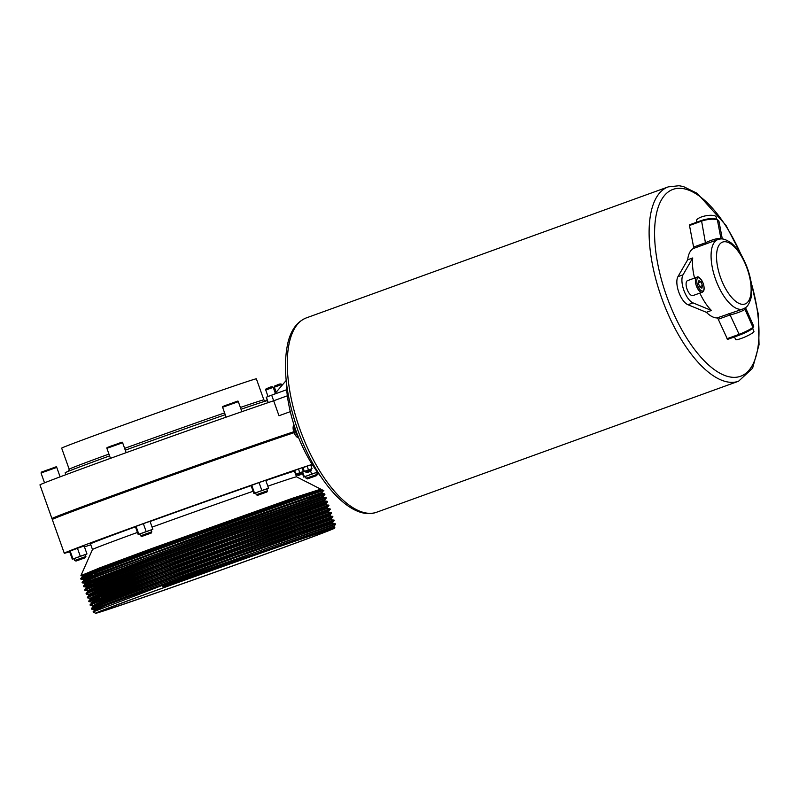 <?xml version="1.0" encoding="UTF-8"?>
<svg xmlns="http://www.w3.org/2000/svg" width="799" height="799" viewBox="0 0 799 799"><rect width="100%" height="100%" fill="white"/><g stroke="black" fill="none" stroke-linecap="round" stroke-linejoin="round"><path stroke-width="1.2" d="M287.35 395.805L273.667 400.768L287.35 395.805M290.297 411.655L278.991 415.74L273.667 400.768A136.12 1.518 -19.6 0 0 113.138 457.378A136.12 1.518 -19.6 0 0 39.95 484.893L51.945 518.591A136.12 1.518 -19.6 0 1 125.133 491.075A136.12 1.518 -19.6 0 1 293.772 431.74M306.906 470.481L305.308 471.08L305.637 472.019L311.26 470.012L310.921 469.083L306.906 470.481M310.931 469.113L312.019 468.663L310.691 464.918L307.136 466.157L303.23 467.575L304.209 471.49L305.318 471.11M303.23 467.575L304.209 471.49M307.136 466.157L308.464 469.902L304.559 471.31M312.019 468.663L308.464 469.902M309.323 469.682L310.921 469.083M696.778 222.192L696.518 220.824A10.017 3.206 -10.8 0 1 701.402 216.978A10.017 3.206 -10.8 0 1 716.194 217.078L716.593 219.166M298.327 436.963A8.849 3.765 -109.9 0 1 295.38 431.64A8.849 3.765 -109.9 0 1 294.312 425.867M298.656 437.782A6.831 2.906 -109.9 0 1 293.922 432.189A6.831 2.906 -109.9 0 1 294.042 425.028M157.123 557.702A112.819 1.258 160.4 0 0 98.716 579.595M302.881 496.858A112.819 1.258 160.4 0 0 156.055 548.334A112.819 1.258 160.4 0 0 154.806 548.793M95.441 571.085A112.819 1.258 160.4 0 0 95.401 571.145L95.78 572.214M166.072 586.865A121.009 1.348 160.4 0 0 101.004 611.325A121.009 1.348 160.4 0 0 263.95 554.606A121.009 1.348 160.4 0 0 329.008 530.136A121.009 1.348 160.4 0 0 166.072 586.865M87.73 577.407L81.927 579.035L80.749 578.586L95.441 572.344L149.932 551.869L290.506 501.313A129.168 1.438 160.4 0 1 323.565 490.566A129.168 1.438 160.4 0 1 323.575 490.576L321.967 492.504L308.714 497.577M80.889 579.125L95.61 572.813L150.092 552.339C227.395 523.844 330.446 487.55 323.515 490.656M98.357 579.455L85.693 583.23L82.217 582.87L82.077 582.331L96.769 576.089L225.708 528.568L323.765 494.122L324.923 494.341L323.305 496.249L323.645 497.168L326.252 498.087L227.206 532.783L152.759 559.829L87.231 584.748L84.594 586.516L98.677 582.301M82.217 582.87L96.939 576.558L151.43 556.084L225.867 529.038L324.923 494.341M83.555 586.616L83.416 586.076L98.107 579.834L152.599 559.36L227.036 532.314L326.072 497.617M84.884 590.361L84.744 589.822L99.436 583.58L153.927 563.105L228.374 536.059L327.41 501.353L327.58 501.842L228.534 536.529L154.097 563.575L88.569 588.493L84.884 590.361L87.391 590.851M86.222 594.106L86.082 593.567L100.774 587.315L155.266 566.851L229.703 539.804L328.739 505.098L328.918 505.587L229.872 540.264L155.425 567.32L89.897 592.239L86.222 594.106L88.729 594.586M87.55 597.852L87.411 597.312L102.102 591.06L156.594 570.596L231.041 543.54L330.077 508.843L330.247 509.333L231.201 544.009L156.764 571.055L91.236 595.984L87.55 597.852L90.057 598.331M88.889 601.587L88.749 601.058L103.441 594.806L157.932 574.331L232.369 547.285L331.405 512.588L331.585 513.068L232.539 547.754L158.092 574.801L92.564 599.729L88.889 601.587L91.396 602.076M90.217 605.332L90.077 604.793L104.769 598.551L159.261 578.077L233.708 551.03L332.754 516.334L332.913 516.813L233.867 551.5L159.43 578.546L93.902 603.475L90.217 605.332L92.724 605.822M91.555 609.078L91.416 608.538L106.107 602.296L160.599 581.822L235.036 554.776L334.072 520.079L334.242 520.558L235.206 555.245L160.759 582.291L106.267 602.766L91.555 609.078L98.397 607.36M93.084 575.22L81.678 578.586M97.798 577.887L94.422 578.965M97.967 578.356L89.069 581.153M98.637 581.792L95.75 582.711M99.935 598.051L89.678 601.048M752.638 328.449L753.946 331.405A10.017 1.468 156.1 0 1 741.382 338.406A10.017 1.468 156.1 0 1 735.629 339.515L734.481 336.908M687.05 289.168A7.95 3.386 70.1 0 0 692.973 295.58L702.271 292.214A7.95 3.386 -109.9 0 1 696.348 285.802A7.95 3.386 -109.9 0 1 696.858 277.263L687.559 280.629A7.95 3.386 70.1 0 0 687.05 289.168M298.606 474.256L296.998 474.866L296.669 473.927L302.282 471.929L302.621 472.858L298.606 474.256M300.943 474.536L298.267 475.465L300.943 474.536M309.583 471.69L306.906 472.618L309.583 471.69M320.649 476.284A79.491 33.828 -109.9 0 1 295.9 430.531A79.491 33.828 -109.9 0 1 286.282 381.383M294.432 432.569L294.102 431.63M256.269 494.731L255.61 492.863L266.836 488.858L267.505 490.736L256.269 494.731L257.538 495.34L266.906 492.004L257.538 495.34M140.574 535.809L139.905 533.942L151.141 529.937L151.81 531.814L140.574 535.809L141.842 536.409L151.201 533.083L141.842 536.409M74.697 560.459L74.037 558.591L85.263 554.596L85.932 556.464L74.697 560.459L75.975 561.068L85.333 557.732L75.975 561.068M306.097 478.311L305.428 476.444L316.664 472.439L317.323 474.316L306.097 478.311L307.365 478.911L316.724 475.585L307.365 478.911M52.574 518.901L51.965 518.601A136.12 1.518 -19.6 0 1 51.945 518.591M65.848 474.696L65.158 472.758A108.304 1.208 -19.6 0 1 109.583 455.879M108.934 454.072A103.331 1.149 -19.6 0 0 69.173 469.223L61.673 448.159A103.331 1.149 -19.6 0 1 117.233 427.265A103.331 1.149 -19.6 0 1 256.369 378.836L263.86 399.89A103.331 1.149 -19.6 0 0 240.379 407.46M69.663 551.759A136.12 1.518 -19.6 0 1 64.28 553.228A136.12 1.518 -19.6 0 1 137.468 525.702A136.12 1.518 -19.6 0 1 312.149 464.389M64.28 553.228L52.285 519.53A136.12 1.518 -19.6 0 1 52.285 519.51A136.12 1.518 -19.6 0 1 125.473 492.004A136.12 1.518 -19.6 0 1 294.102 432.678M295.64 474.316L296.539 476.843A108.304 1.208 160.4 0 0 267.825 486.182M253.103 491.265A108.304 1.208 160.4 0 0 152.08 527.12M150.072 521.507A108.304 1.208 -19.6 0 1 251.106 485.652M265.817 480.569A108.304 1.208 -19.6 0 1 294.461 471.21M266.277 553.837A126.771 1.408 160.4 0 0 334.431 528.229A126.771 1.408 160.4 0 0 163.745 587.635A126.771 1.408 160.4 0 0 95.6 613.272A126.771 1.408 160.4 0 0 266.277 553.837M334.431 528.229L334.851 527.22L310.342 535.33L163.565 587.425L162.716 586.466L255.161 552.319A129.168 1.438 160.4 0 0 161.927 585.567L93.064 611.904L95.6 613.272M95.48 571.385L80.929 575.61L99.845 567.839L149.743 549.273L292.554 498.246L320.789 489.158L296.529 476.833M317.073 490.866L302.481 496.489M302.621 496.898L314.796 492.584M87.111 575.66L82.357 576.698L96.799 570.556L150.382 550.421L288.389 500.763L320 489.927L322.297 489.917L290.506 501.313M137.438 532.434A108.304 1.208 160.4 0 0 92.484 549.492L80.929 575.61M717.892 239.56C720.708 239.051 722.476 237.253 731.015 242.816C737.827 248.469 743.32 257.038 747.514 268.534C751.42 279.72 752.588 289.528 751.03 297.967C748.134 307.605 745.537 307.585 743.02 308.953A36.904 15.71 -109.9 0 1 715.534 279.181A36.904 15.71 -109.9 0 1 717.892 239.56L693.342 248.519A36.904 15.71 70.1 0 0 687.659 259.795L692.733 257.957L683.025 274.816A15.9 6.762 70.1 0 0 683.834 290.227A15.9 6.762 70.1 0 0 693.013 302.881L711.43 310.471L706.356 312.309A36.904 15.71 70.1 0 0 717.023 317.932L740.703 309.792M711.43 310.471A36.904 15.71 -109.9 0 1 699.864 293.083M694.561 278.102A36.904 15.71 -109.9 0 1 692.733 257.957M687.659 259.795L677.952 276.654A15.9 6.762 70.1 0 0 678.76 292.064A15.9 6.762 70.1 0 0 687.939 304.719L706.356 312.309M739.345 335.141L727.579 339.415L718.251 319.24A1.988 0.849 70.1 0 0 717.023 317.932M693.342 248.519A1.988 0.849 70.1 0 0 693.602 247.071L705.437 242.786C711.809 239.79 716.953 238.302 720.878 238.322L722.016 238.971M701.652 220.494L701.492 220.484C707.624 218.487 712.768 218.087 716.903 219.286A0.989 0.839 111.7 0 1 716.913 219.286L718.96 221.353A11.925 3.815 169.2 0 0 717.392 219.905A11.925 3.815 169.2 0 0 701.332 221.223L689.497 225.508L693.602 247.071M689.497 225.508L689.817 224.779M52.285 519.51L52.584 518.871A135.62 1.508 -19.6 0 1 150.592 482.436A135.62 1.508 -19.6 0 1 293.832 432.259M92.484 549.502L90.487 543.889A108.304 1.208 -19.6 0 1 135.44 526.821M296.679 473.957L295.57 474.336L294.242 470.591L298.476 469.013L302.042 467.775L303.38 471.51L302.292 471.959M266.856 488.918L268.544 488.209L265.707 480.259L259.036 482.576L251.066 485.552L253.902 493.512L255.62 492.913M151.161 529.997L152.849 529.288L150.012 521.328L143.341 523.655L135.371 526.631L138.207 534.591L139.925 533.992M85.283 554.646L86.971 553.937L84.135 545.987L77.463 548.304L69.493 551.29L72.329 559.24L74.057 558.641M303.051 468.254L302.312 468.524M312.469 464.898L310.881 465.447M90.796 544.758A136.12 1.518 -19.6 0 1 84.464 546.896M125.273 450.177A108.304 1.208 -19.6 0 1 225.248 414.701M241.018 409.258A108.304 1.208 -19.6 0 1 267.355 400.519M302.392 473.348L303.72 477.093L305.448 476.494M302.621 471.839L304.369 476.763L303.72 477.093M311.26 470.012L310.651 471.28L311.69 474.107L304.369 476.763M317.413 472.119L311.69 474.107M316.684 472.499L317.483 472.209M77.463 548.304L80.3 556.264L72.329 559.24M86.971 553.937L80.3 556.264M70.142 550.95L72.979 558.91M136.02 526.301L138.856 534.251L138.207 534.591M143.341 523.655L146.177 531.605L138.856 534.251M152.849 529.288L146.177 531.605M251.715 485.223L254.551 493.183L253.902 493.512M259.036 482.576L261.872 490.526L254.551 493.183M268.544 488.209L261.872 490.526M273.667 400.768L271.66 395.145L286.691 389.712M271.66 395.145L266.197 397.263L268.114 402.646M274.546 394.107L286.192 380.474M298.476 469.013L299.815 472.748L303.38 471.51M294.581 470.421L295.91 474.167L299.815 472.748M698.346 283.285L699.834 287.051L701.902 288.199L702.481 285.593L700.993 281.817L698.925 280.669L698.346 283.285M698.466 282.736L700.993 281.817M699.654 286.611L702.481 285.593M726.9 338.766L738.735 334.481A11.925 1.738 -23.9 0 0 752.938 327.3A11.925 1.738 -23.9 0 0 753.697 326.132L745.507 307.635L745.018 309.393C741.782 311.41 736.808 313.258 730.086 314.956L718.251 319.24M161.927 585.567L334.421 524.074L335.58 524.304L333.972 526.191L334.312 527.12M255.161 552.319L335.58 524.294M162.716 586.466L163.565 587.425M248.679 557.033L334.851 527.22M97.658 609.777L94.352 610.396L108.804 604.244L235.585 557.512L331.994 523.615L335.41 523.824M97.778 605.612L93.024 606.651L107.465 600.508L234.247 553.767L330.666 519.879L334.072 520.079M96.439 601.867L91.685 602.905L106.137 596.763L232.918 550.022L329.328 516.134L332.744 516.334M95.111 598.131L90.357 599.16L104.799 593.018L231.58 546.276L327.999 512.389L331.405 512.588M93.773 594.386L89.029 595.415L103.471 589.272L230.252 542.531L326.671 508.643L330.077 508.843M92.444 590.641L87.69 591.669L102.132 585.527L228.913 538.786L325.333 504.898L328.739 505.098M91.106 586.895L86.362 587.934L100.804 581.782L154.387 561.647L227.585 535.04L324.973 500.913L324.644 499.974L326.252 498.097M89.778 583.15L85.024 584.189L99.466 578.037L153.048 557.902L226.247 531.305L323.635 497.168M88.439 579.405L83.695 580.444L98.137 574.301L151.72 554.156L289.727 504.509L321.338 493.672L309.053 498.516M96.02 572.903L92.654 573.972M163.386 586.915L236.584 560.319L333.972 526.181M100.724 607.839L97.718 608.728M94.332 610.466L93.992 609.527L97.618 607.689L108.464 603.315L162.047 583.17L300.054 533.522L331.665 522.686L332.644 522.436L332.973 523.375M100.404 603.784L96.379 604.983M92.994 606.721L92.664 605.782L96.28 603.944L107.136 599.57L160.719 579.435L298.726 529.777L330.337 518.941L331.305 518.701L331.645 519.63M100.075 599.729L95.051 601.238M91.665 602.975L91.326 602.037L105.798 595.824L159.381 575.689L297.388 526.032L328.998 515.195L329.977 514.956L330.307 515.884M99.745 595.674L93.713 597.492M90.327 599.23L89.997 598.301L93.613 596.463L104.469 592.079L158.052 571.944L296.059 522.286L327.67 511.45L328.639 511.21L328.978 512.149M99.426 591.62L92.384 593.757M88.999 595.485L88.659 594.556L92.285 592.718L103.131 588.334L156.714 568.199L294.721 518.541L326.332 507.705L327.31 507.465L327.64 508.404M99.096 587.555L91.046 590.012M87.66 591.749L87.331 590.811L90.946 588.973L101.803 584.588L155.386 564.454L293.393 514.806L325.003 503.959L325.972 503.72L326.312 504.658M98.766 583.49L89.718 586.266M86.332 588.004L85.992 587.065L89.618 585.228L100.464 580.853L154.047 560.708L227.246 534.112L324.644 499.974M84.994 584.259L84.664 583.32L88.28 581.482L152.719 556.963L225.917 530.366L323.305 496.239M97.019 575.709L87.051 578.776M83.665 580.513L83.326 579.575L97.798 573.362L224.579 526.621L320.998 492.733L321.977 492.494L322.307 493.422L324.744 493.872M95.69 571.964L83.026 575.739L85.613 574.002L150.052 549.482L292.554 498.246M296.349 433.917A6.831 2.906 -109.9 0 1 295.35 431.68A6.831 2.906 -109.9 0 1 294.741 429.482M750.371 278.611L758.191 313.617L759.05 344.739L752.578 368.269L738.576 381.213A103.331 43.985 -109.9 0 1 661.612 297.827A103.331 43.985 -109.9 0 1 668.234 186.886L306.397 317.872A103.331 43.985 70.1 0 0 299.785 428.813A103.331 43.985 70.1 0 0 376.738 512.199C351.091 521.817 315.825 481.198 297.647 429.612C285.722 394.956 282.556 365.662 288.149 341.732C291.365 329.438 297.448 321.478 306.397 317.872M741.262 255.131A99.356 42.287 70.1 0 0 670.411 190.552A99.356 42.287 70.1 0 0 666.606 296.069A99.356 42.287 70.1 0 0 737.387 377.098A99.356 42.287 70.1 0 0 751 282.037M697.597 285.363A6.951 2.956 70.1 0 0 702.74 290.986A6.951 2.956 70.1 0 0 703.22 283.505A6.951 2.956 70.1 0 0 698.076 277.882A6.951 2.956 70.1 0 0 697.597 285.363M720.518 277.423A32.929 14.012 70.1 0 0 744.878 304.049A32.929 14.012 70.1 0 0 747.155 268.644A32.929 14.012 70.1 0 0 722.795 242.017A32.929 14.012 70.1 0 0 720.518 277.423M268.055 396.544L265.737 390.022L273.228 387.355L275.315 393.218M265.737 390.022C265.658 388.913 266.387 388.294 267.935 388.154L266.836 388.554M282.127 385.238L281.867 384.509L274.377 387.175C274.297 386.067 275.026 385.448 276.574 385.308L275.246 385.827M276.584 385.308L280.329 383.989M241.887 411.675L238.322 401.677C238.232 400.279 237.143 401.557 227.126 404.843L236.274 401.717M238.322 401.677L222.601 407.27L226.127 417.168M111.441 445.912L120.579 442.786M106.896 448.349C108.055 446.651 104.619 448.639 111.431 445.912C121.438 442.636 122.527 441.358 122.627 442.746L106.896 448.349L110.462 458.346M60.115 476.843L56.749 467.405C56.659 466.007 55.57 467.285 45.563 470.571L54.702 467.445M56.749 467.405L41.029 472.998L44.524 482.836M124.624 448.369A103.331 1.149 -19.6 0 1 124.734 448.329A103.331 1.149 -19.6 0 1 224.599 412.893M683.025 274.816L677.952 276.654M693.013 302.881L687.939 304.719M275.295 389.752L274.217 390.152M266.337 397.203L268.264 402.596M271.68 386.836L267.945 388.154M752.938 327.3L745.008 309.403A38.891 16.549 -109.9 0 1 745.008 309.403A1.988 1.758 42.9 0 1 744.898 308.044A1.988 1.758 43 0 0 745.008 309.403L752.938 327.29A0.989 0.889 -130.9 0 1 752.738 328.359L752.748 328.349A0.989 0.889 -130.9 0 0 752.938 327.29M753.697 326.132L752.748 328.349A0.989 0.889 -130.9 0 1 752.488 328.499A10.926 1.598 156.1 0 1 739.475 335.091L730.086 314.956A1.988 0.849 70.1 0 0 728.858 313.647M717.392 219.905L720.888 238.322A38.891 16.549 -109.9 0 1 720.888 238.322L717.382 219.905A0.989 0.839 111.7 0 0 716.903 219.286A0.989 0.839 111.7 0 1 717.392 219.905M689.657 224.769L701.492 220.484L705.437 242.786A1.988 0.849 70.1 0 1 705.177 244.234M721.147 238.961A1.988 1.718 107 0 1 720.888 238.322A1.988 1.718 106.9 0 0 721.147 238.961M100.185 568.169L100.454 568.928M96.719 574.851L97.108 575.959M98.047 578.596L98.447 579.704M98.507 580.214L98.796 583.829M99.026 586.746L99.126 587.964M99.366 590.89L99.466 592.099M99.695 595.035L99.795 596.244M100.035 599.18L100.125 600.379M100.364 603.325L100.464 604.523M100.504 605.043L100.614 606.441M100.694 607.48L100.784 608.508M702.271 292.214C704.328 291.325 704.678 288.419 703.31 283.485C700.353 277.912 698.196 275.845 696.858 277.263M738.576 381.213L376.738 512.199M298.267 475.465L296.998 474.866M281.867 384.509C281.008 383.6 279.251 383.87 276.574 385.308M266.906 492.004L267.505 490.736M151.201 533.083L151.81 531.814M85.333 557.732L85.932 556.464M316.724 475.585L317.323 474.316M126.162 452.673L122.627 442.746M265.847 401.188L263.86 399.89M322.297 489.917L323.565 490.566M743.02 308.953L740.673 309.802M69.173 469.223L68.454 471.47M275.066 389.103L273.987 389.503M45.563 470.571C38.742 473.298 42.177 471.3 41.029 472.998M227.126 404.843C220.314 407.57 223.75 405.572 222.601 407.27M306.906 472.618L305.637 472.019M276.164 392.209L274.377 387.175M267.935 388.154C270.781 386.656 272.549 386.396 273.228 387.355M302.012 474.137L302.621 472.858M727.579 339.415L739.415 335.131L752.738 328.359M718.96 221.353L722.316 239.001M742.97 258.157L726.001 225.368L697.347 193.428L683.535 186.606L679.04 185.728L668.234 186.886M319.86 516.883L320.619 517.972M324.554 523.675L325.303 524.773M308.813 497.857L309.223 498.995M94.352 610.396L93.064 611.904M93.024 606.651L91.416 608.538M91.685 602.905L90.077 604.793M90.357 599.16L88.749 601.058M89.029 595.415L87.411 597.312M87.69 591.669L86.082 593.567M86.362 587.934L84.744 589.822M324.963 500.913L327.41 501.353M85.024 584.189L83.416 586.076M83.695 580.444L82.077 582.331M82.357 576.698L80.749 578.586M81.997 575.829L82.327 576.768M320.978 489.687L320.789 489.158M94.062 609.567L91.615 609.118M332.634 522.456L334.242 520.558M331.305 518.711L332.913 516.813M329.967 514.965L331.585 513.068M328.639 511.22L330.247 509.333M327.3 507.475L328.918 505.587M325.972 503.73L327.58 501.842M86.062 587.105L83.615 586.656M83.396 579.615L80.949 579.165M82.067 575.869L80.979 575.67"/></g></svg>
